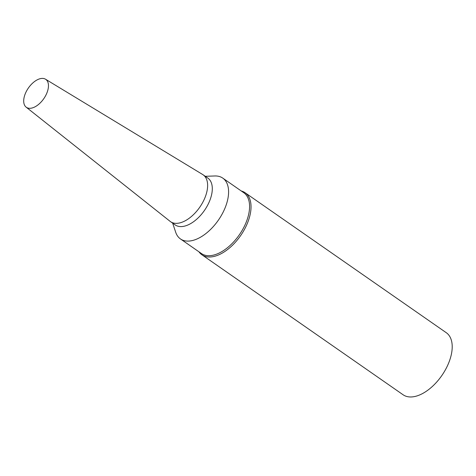 <?xml version="1.0" encoding="UTF-8"?>
<svg xmlns="http://www.w3.org/2000/svg" width="476" height="476" viewBox="0 0 476 476"><rect width="100%" height="100%" fill="white"/><g stroke="black" fill="none" stroke-linecap="round" stroke-linejoin="round"><path stroke-width="0.71" d="M198.95 251.804A37.806 20.813 -55.2 0 0 201.919 254.791L403.095 394.765A37.806 20.813 -55.2 0 0 447.416 365.854A37.806 20.813 -55.2 0 0 446.274 332.7L245.098 192.726A37.806 20.813 -55.2 0 0 241.267 190.983M201.919 254.791A37.806 20.813 -55.2 0 0 246.241 225.88A37.806 20.813 -55.2 0 0 245.098 192.726M172.669 223.161L175.68 232.217A37.051 20.397 -55.2 0 0 180.458 238.94L201.449 253.547A37.051 20.397 -55.2 0 0 244.884 225.213A37.051 20.397 -55.2 0 0 243.771 192.72L222.78 178.119A37.051 20.397 -55.2 0 0 214.813 175.971L205.269 176.298M180.458 238.94A37.051 20.397 -55.2 0 0 223.893 210.606A37.051 20.397 -55.2 0 0 222.78 178.119M26.103 107.124L170.116 221.358A28.542 15.714 -55.2 0 0 170.551 221.685L175.222 224.934A28.542 15.714 -55.2 0 0 208.684 203.103A28.542 15.714 -55.2 0 0 207.822 178.078L203.151 174.829A28.542 15.714 -55.2 0 0 202.699 174.531L45.523 79.212A17.011 9.365 -55.2 0 0 28.393 88.006A17.011 9.365 -55.2 0 0 26.103 107.124A17.011 9.365 -55.2 0 0 46.309 94.307A17.011 9.365 -55.2 0 0 45.523 79.212M170.551 221.685A28.542 15.714 -55.2 0 0 204.014 199.855A28.542 15.714 -55.2 0 0 203.151 174.829"/></g></svg>
